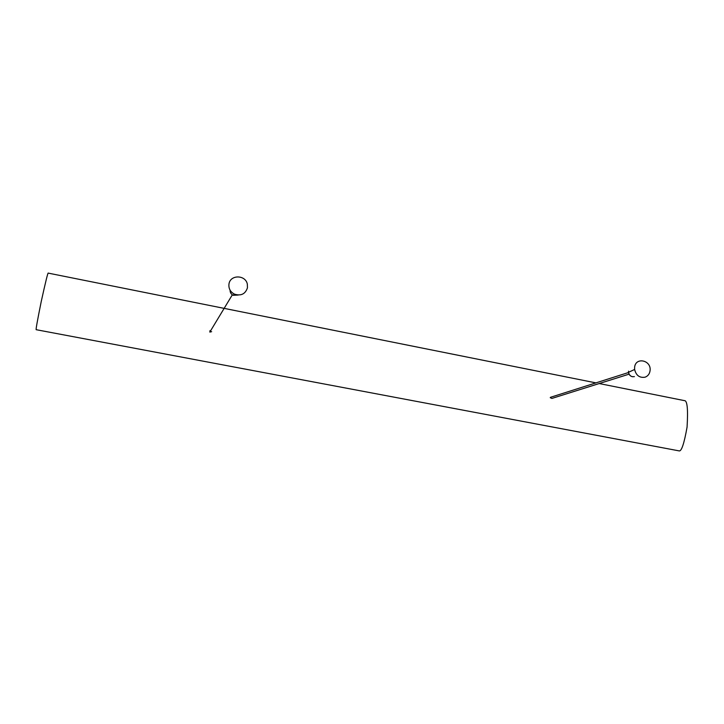 <?xml version="1.0" encoding="UTF-8"?>
<svg xmlns="http://www.w3.org/2000/svg" width="724" height="724" viewBox="0 0 724 724"><rect width="100%" height="100%" fill="white"/><g stroke="black" fill="none" stroke-linecap="round" stroke-linejoin="round"><path stroke-width="1.09" d="M650.071 370.634C651.537 360.072 635.373 356.697 634.613 367.457L634.622 369.466C636.115 375.503 639.618 378.073 645.111 377.177C647.962 376.091 649.609 373.919 650.071 370.634M247.454 287.79L247.337 284.125C245.554 274.677 230.223 274.514 228.974 283.989C228.467 288.478 230.277 291.853 234.395 294.116C240.992 296.179 245.346 294.071 247.454 287.79M629.056 374.163L551.887 398.426L550.267 397.702L551.435 397.005M211.634 331.664L209.824 332.09L209.951 330.678M48.273 273.12L48.246 273.12C47.956 272.152 45.612 281.645 41.223 301.591C37.349 320.75 35.675 330.117 36.209 329.701L679.012 450.862C681.411 451.767 684.099 443.857 687.067 427.124C688.153 409.25 687.275 400.417 684.433 400.625L684.325 400.607M230.078 290.152C230.033 292.46 231.065 294.179 233.173 295.302L238.25 295.048M628.523 371.159L628.523 372.29C629.364 375.666 631.319 377.104 634.405 376.607M628.55 372.507L550.385 397.34M48.246 273.12L595.888 382.878M599.21 383.548L684.433 400.625M232.332 294.813L209.824 332.09M233.173 295.302L234.395 294.116M632.505 376.733C630.224 376.218 628.894 374.733 628.523 372.29L634.622 369.466"/></g></svg>
